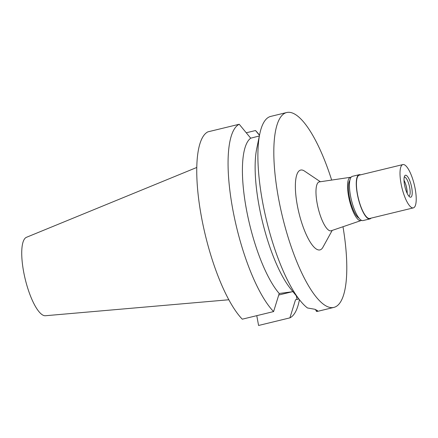<?xml version="1.0" encoding="UTF-8"?>
<svg xmlns="http://www.w3.org/2000/svg" width="438" height="438" viewBox="0 0 438 438"><rect width="100%" height="100%" fill="white"/><g stroke="black" fill="none" stroke-linecap="round" stroke-linejoin="round"><path stroke-width="0.66" d="M196.755 167.469L26.428 237.319A40.378 11.536 76.4 0 0 23.581 271.456A40.378 11.536 76.4 0 0 45.453 315.732L228.85 299.762M256.777 315.661L258.579 325.467L289.896 317.868L295.513 299.778L298.847 298.979M259.351 135.966L250.706 138.189L239.214 124.25L207.897 131.849A100.253 28.64 76.4 0 0 201.343 216.361A100.253 28.64 76.4 0 0 242.28 319.182L273.597 311.582L279.214 293.493L293.066 291.648M292.606 291.659L278.743 295.02M300.271 300.742L290.783 289.02A84.342 24.095 -103.6 0 1 259.011 205.548A84.342 24.095 -103.6 0 1 256.723 148.635L259.783 133.869A100.253 28.64 76.4 0 0 262.504 201.518A100.253 28.64 76.4 0 0 300.271 300.742A100.253 28.64 76.4 0 0 307.46 307.963L314.752 309.25L317.517 310.619L316.543 311.467A100.253 28.64 76.4 0 0 318.037 311.248L333.942 307.388A100.253 28.64 -103.6 0 1 278.409 197.658A100.253 28.64 -103.6 0 1 286.666 112.533A100.253 28.64 -103.6 0 1 331.665 180.073M250.706 138.189A84.342 24.095 76.4 0 0 246.276 208.636A84.342 24.095 76.4 0 0 279.214 293.493M273.597 311.582A100.253 28.64 -103.6 0 1 232.66 208.762A100.253 28.64 -103.6 0 1 239.214 124.25M259.482 135.326L255.513 130.535L246.266 132.78M299.439 299.712L299.17 301.01A100.253 28.64 -103.6 0 1 289.896 317.868M255.513 130.535A100.253 28.64 -103.6 0 1 258.683 134.137L259.515 135.167M315.398 309.436L316.543 311.467M286.666 112.533L270.761 116.393A100.253 28.64 76.4 0 0 259.783 133.869M342.987 226.736A100.253 28.64 -103.6 0 1 333.942 307.388M320.37 181.743L304.459 171.05A41.062 11.733 76.4 0 0 297.238 204.924A41.062 11.733 76.4 0 0 322.943 247.224L332.179 230.426M350.564 177.275L319.379 181.89A25.147 7.183 -103.6 0 0 317.123 203.281A25.147 7.183 76.4 0 0 331.232 230.749L361.065 220.56A22.278 6.367 -103.6 0 1 348.566 196.224A22.278 6.367 -103.6 0 1 350.564 177.275A22.278 6.367 -103.6 0 1 351.062 177.27M361.514 220.336A22.278 6.367 -103.6 0 1 361.065 220.56M349.847 180.412A19.891 5.683 76.4 0 0 349.321 196.52A19.891 5.683 76.4 0 0 358.99 218.102M407.137 193.289A9.548 2.727 76.4 0 0 406.705 188.477A9.548 2.727 76.4 0 0 404.011 180.401M359.176 174.685L352.36 176.339A22.754 6.499 76.4 0 0 350.488 195.66A22.754 6.499 76.4 0 0 363.091 220.566L369.907 218.912A22.754 6.499 -103.6 0 1 357.304 194.007A22.754 6.499 -103.6 0 1 359.176 174.685A22.754 6.499 -103.6 0 1 360.578 174.839M371.085 218.14A22.754 6.499 -103.6 0 1 369.907 218.912M402.861 164.579L359.291 175.151A22.278 6.367 76.4 0 0 357.457 194.067A22.278 6.367 76.4 0 0 369.798 218.452L413.368 207.88A22.278 6.367 -103.6 0 1 401.027 183.495A22.278 6.367 -103.6 0 1 402.861 164.579A22.278 6.367 -103.6 0 1 415.202 188.964A22.278 6.367 -103.6 0 1 413.368 207.88M404.52 184.841A11.3 3.23 76.4 0 0 409.722 196.936A11.3 3.23 76.4 0 0 411.709 187.617A11.3 3.23 76.4 0 0 404.635 175.977A11.3 3.23 76.4 0 0 404.52 184.841M408.791 196.043A9.707 2.776 76.4 0 0 408.922 196.021A9.707 2.776 76.4 0 0 409.722 187.782A9.707 2.776 76.4 0 0 404.345 177.155A9.707 2.776 76.4 0 0 404.219 177.198M404.006 180.264A9.707 2.776 -103.6 0 1 406.76 188.499A9.707 2.776 -103.6 0 1 407.198 193.41M296.991 299.422L296.34 295.885"/></g></svg>
